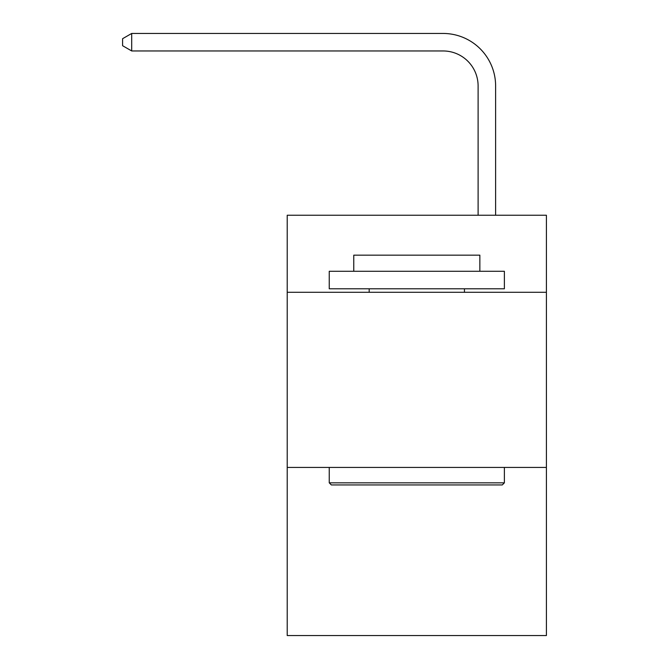 <?xml version="1.0" encoding="UTF-8"?>
<svg xmlns="http://www.w3.org/2000/svg" width="669" height="669" viewBox="0 0 669 669"><rect width="100%" height="100%" fill="white"/><g stroke="black" fill="none" stroke-linecap="round" stroke-linejoin="round"><path stroke-width="1" d="M546.406 292.294L546.406 215.234L287.218 215.234L287.218 292.294L546.406 292.294L546.406 635.55L287.218 635.55L287.218 292.294M546.406 467.422L287.218 467.422M478.109 215.234L478.109 85.992A35.022 35.022 0 0 0 443.079 50.961L131.701 50.961L122.594 45.709L122.594 38.702L131.701 33.45L443.079 33.45A52.542 52.542 0 0 1 495.62 85.992L495.62 215.234M331.347 484.941L329.248 482.834L504.376 482.834L502.277 484.941L331.347 484.941M504.376 271.279L504.376 288.791L329.248 288.791L329.248 271.279L504.376 271.279M353.767 271.279L353.767 255.165L479.857 255.165L479.857 271.279M504.376 467.422L504.376 482.834M329.248 467.422L329.248 482.834M464.445 288.791L464.445 292.294M369.179 288.791L369.179 292.294M478.109 85.992A35.022 35.022 0 0 0 443.079 50.961A35.022 35.022 0 0 1 478.109 85.992A35.022 35.022 0 0 0 443.079 50.961A35.022 35.022 0 0 1 478.109 85.992A35.022 35.022 0 0 0 443.079 50.961A35.022 35.022 0 0 1 478.109 85.992A35.022 35.022 0 0 0 443.079 50.961A35.022 35.022 0 0 1 478.109 85.992A35.022 35.022 0 0 0 443.079 50.961A35.022 35.022 0 0 1 478.109 85.992A35.022 35.022 0 0 0 443.079 50.961A35.022 35.022 0 0 1 478.109 85.992A35.022 35.022 0 0 0 443.079 50.961A35.022 35.022 0 0 1 478.109 85.992A35.022 35.022 0 0 0 443.079 50.961A35.022 35.022 0 0 1 478.109 85.992A35.022 35.022 0 0 0 443.079 50.961A35.022 35.022 0 0 1 478.109 85.992A35.022 35.022 0 0 0 443.079 50.961A35.022 35.022 0 0 1 478.109 85.992A35.022 35.022 0 0 0 443.079 50.961A35.022 35.022 0 0 1 478.109 85.992A35.022 35.022 0 0 0 443.079 50.961A35.022 35.022 0 0 1 478.109 85.992M131.701 33.45L443.079 33.45L131.701 33.45L443.079 33.45L131.701 33.45L443.079 33.45L131.701 33.45L443.079 33.45L131.701 33.45L443.079 33.45L131.701 33.45L443.079 33.45L131.701 33.45L443.079 33.45L131.701 33.45L443.079 33.45L131.701 33.45L443.079 33.45L131.701 33.45L443.079 33.45L131.701 33.45L443.079 33.45L131.701 33.45L443.079 33.45L131.701 33.45L131.701 50.961"/></g></svg>
